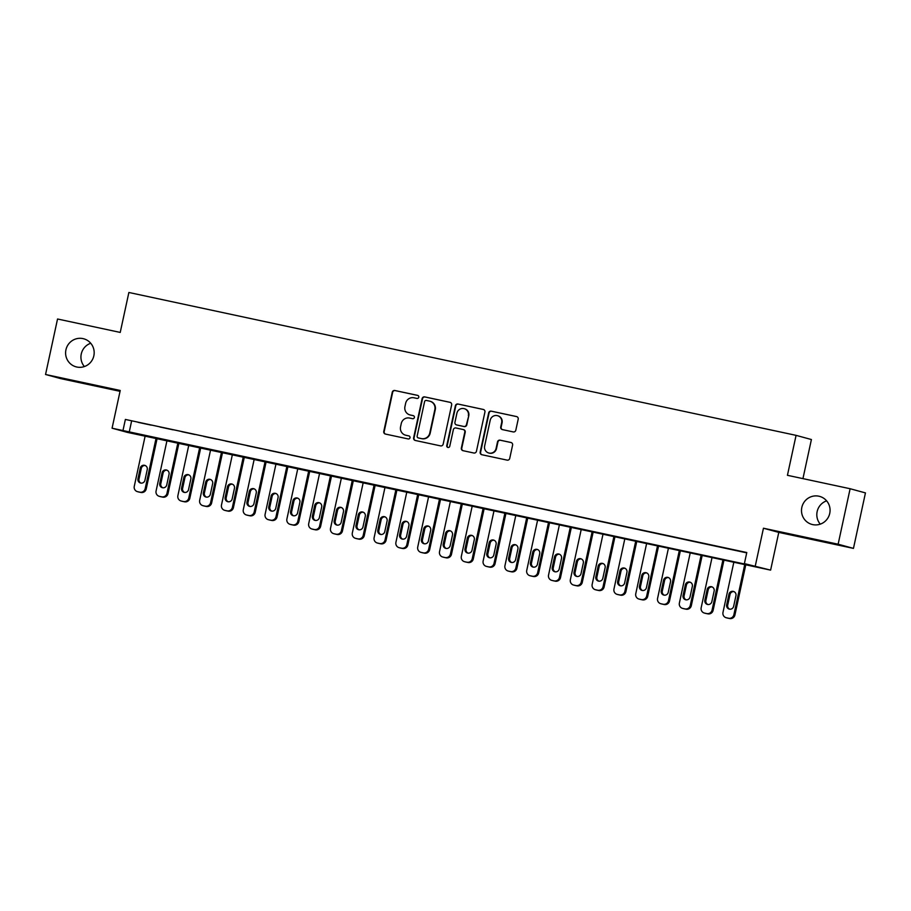 <?xml version="1.0" encoding="UTF-8"?>
<svg xmlns="http://www.w3.org/2000/svg" width="911" height="911" viewBox="0 0 911 911"><rect width="100%" height="100%" fill="white"/><g stroke="black" fill="none" stroke-linecap="round" stroke-linejoin="round"><path stroke-width="1.37" d="M418.775 397.219A1.56 1.537 -74.8 0 0 417.602 395.374L394.862 390.5A2.232 2.186 -74.8 0 0 392.254 392.22L383.77 431.438A2.232 2.186 -74.8 0 0 385.444 434.069L408.185 438.943A1.56 1.537 -74.8 0 0 410.007 437.735A1.56 1.537 -74.8 0 0 408.845 435.891L405.896 435.264A7.129 7.003 -74.8 0 1 400.555 426.826L401.261 423.558A7.129 7.003 -74.8 0 1 409.62 418.058L412.558 418.684A1.56 1.537 -74.8 0 0 414.391 417.477A1.56 1.537 -74.8 0 0 413.218 415.632L410.28 415.006A7.129 7.003 -74.8 0 1 404.94 406.568L405.646 403.3A7.129 7.003 -74.8 0 1 414.004 397.8L416.942 398.426A1.56 1.537 -74.8 0 0 418.775 397.219M801.828 507.416A14.53 14.269 -74.8 0 0 811.963 524.429A14.53 14.269 -74.8 0 0 829.739 513.394A14.53 14.269 -74.8 0 0 819.604 496.381A14.53 14.269 -74.8 0 0 801.828 507.416M826.619 500.845A14.53 14.269 -74.8 0 0 820.264 524.144M65.934 349.824A14.53 14.269 -74.8 0 0 76.068 366.837A14.53 14.269 -74.8 0 0 93.844 355.802A14.53 14.269 -74.8 0 0 83.71 338.79A14.53 14.269 -74.8 0 0 65.934 349.824M90.736 343.253A14.53 14.269 -74.8 0 0 84.381 366.552M513.212 431.916A2.232 2.186 -74.8 0 0 515.82 430.197L518.2 419.197A2.232 2.186 -74.8 0 0 516.537 416.566L491.28 411.157A2.232 2.186 -74.8 0 0 488.672 412.877L480.188 452.084A2.232 2.186 -74.8 0 0 481.862 454.726L507.108 460.123A2.232 2.186 -74.8 0 0 509.727 458.404L512.597 445.115A2.232 2.186 -74.8 0 0 510.923 442.484L500.116 440.172A2.232 2.186 -74.8 0 0 497.508 441.892L496.085 448.474A5.967 5.853 -74.8 0 1 488.797 453.006A5.967 5.853 -74.8 0 1 484.629 446.026L490.22 420.21A5.967 5.853 -74.8 0 1 497.508 415.689A5.967 5.853 -74.8 0 1 501.665 422.67L500.731 426.963A2.232 2.186 -74.8 0 0 502.405 429.605L513.212 431.916M744.389 563.613L770.615 570.127L127.403 432.383L112.076 428.204L750.607 565.31L744.389 563.613L746.792 552.521L125.376 419.447L122.974 430.539M112.076 428.204L120.229 390.477L45.55 374.489L57.541 318.998L120.229 332.424L128.872 292.477L796.077 435.356L787.434 475.303L850.122 488.729L838.131 544.209L763.452 528.221L755.287 565.947M451.64 404.94A2.232 2.186 -74.8 0 0 449.977 402.309L424.72 396.9A2.232 2.186 -74.8 0 0 422.112 398.619L413.628 437.827A2.232 2.186 -74.8 0 0 415.302 440.469L440.548 445.878A2.232 2.186 -74.8 0 0 443.167 444.158L451.64 404.94M457.994 404.029L483.251 409.438A2.232 2.186 -74.8 0 1 484.925 412.068L476.442 451.287A2.232 2.186 -74.8 0 1 473.834 453.006L463.027 450.683A2.232 2.186 -74.8 0 1 461.353 448.053L464.792 432.144A2.232 2.186 -74.8 0 0 463.13 429.514L455.955 427.976A2.232 2.186 -74.8 0 0 453.348 429.696L449.761 446.253A1.56 1.537 -74.8 0 1 447.859 447.438A1.56 1.537 -74.8 0 1 446.766 445.604L455.386 405.748A2.232 2.186 -74.8 0 1 457.994 404.029L483.559 409.529M850.122 488.729L865.45 492.908L853.459 548.388L838.131 544.209M45.55 374.489L60.878 378.657L120.047 391.331M151.272 425.164L138.187 422.362L151.272 425.164M173.079 429.833L159.994 427.031L173.079 429.833M194.874 434.501L181.801 431.7L194.874 434.501M216.681 439.17L203.597 436.369L216.681 439.17M238.488 443.839L225.404 441.038L238.488 443.839M260.295 448.508L247.211 445.707L260.295 448.508M282.091 453.177L269.007 450.376L282.091 453.177M303.898 457.846L290.814 455.044L303.898 457.846M325.705 462.515L312.621 459.713L325.705 462.515M347.512 467.184L334.428 464.382L347.512 467.184M369.308 471.852L356.224 469.051L369.308 471.852M391.115 476.521L378.031 473.72L391.115 476.521M412.922 481.19L399.838 478.389L412.922 481.19M434.718 485.87L421.645 483.058L434.718 485.87M456.525 490.539L443.441 487.738L456.525 490.539M478.332 495.208L465.248 492.407L478.332 495.208M500.139 499.877L487.055 497.076L500.139 499.877M521.935 504.546L508.862 501.745L521.935 504.546M543.742 509.215L530.657 506.414L543.742 509.215M565.549 513.884L552.465 511.082L565.549 513.884M587.356 518.553L574.272 515.751L587.356 518.553M609.152 523.221L596.067 520.42L609.152 523.221M630.959 527.89L617.874 525.089L630.959 527.89M652.766 532.559L639.681 529.758L652.766 532.559M674.573 537.228L661.488 534.427L674.573 537.228M696.368 541.897L683.284 539.096L696.368 541.897M718.175 546.566L705.091 543.765L718.175 546.566M125.376 419.447L746.713 552.863M727.935 548.718L741.019 551.519L727.946 548.661M802.944 478.628L811.405 439.535L796.077 435.356M763.452 528.221L778.78 532.4L853.459 548.388M778.78 532.4L770.615 570.127M131.583 421.133L129.191 432.235M409.916 414.915L410.326 415.029A7.129 7.003 -74.8 0 0 410.69 415.12L410.28 415.006M413.48 415.712L410.69 415.12M405.532 435.173L405.942 435.287A7.129 7.003 -74.8 0 0 406.317 435.378L405.896 435.264M409.096 435.97L406.317 435.378M417.853 395.454L395.272 390.614A2.232 2.186 -74.8 0 0 392.664 392.334L384.191 431.552A2.232 2.186 -74.8 0 0 385.547 434.091M450.273 402.4L425.13 397.014A2.232 2.186 -74.8 0 0 422.522 398.733L414.038 437.94A2.232 2.186 -74.8 0 0 415.405 440.491M426.416 400.453A1.56 1.537 -74.8 0 0 424.583 401.66L417.147 436.073A1.56 1.537 -74.8 0 0 418.308 437.918L421.417 438.59A7.129 7.003 -74.8 0 0 429.776 433.078L434.854 409.551A7.129 7.003 -74.8 0 0 429.514 401.113L426.416 400.453M429.89 401.204L430.299 401.318A7.129 7.003 -74.8 0 1 435.276 409.665L430.186 433.192A7.129 7.003 -74.8 0 1 421.827 438.703L418.73 438.032M463.54 429.628A2.232 2.186 -74.8 0 1 465.214 432.258L461.775 448.166A2.232 2.186 -74.8 0 0 463.13 450.706M458.415 404.142A2.232 2.186 -74.8 0 0 455.796 405.862L447.187 445.718A1.56 1.537 -74.8 0 0 448.064 447.483M468.356 415.644A5.967 5.853 -74.8 0 0 464.2 408.663A5.967 5.853 -74.8 0 0 456.912 413.195L454.942 422.294A2.232 2.186 -74.8 0 0 456.616 424.925L463.779 426.462A2.232 2.186 -74.8 0 0 466.398 424.742L468.778 415.758A5.967 5.853 -74.8 0 0 464.621 408.777L464.2 408.663M468.778 415.758L466.808 424.856A2.232 2.186 -74.8 0 1 464.2 426.576L457.026 425.038M497.508 415.689L497.918 415.803A5.967 5.853 -74.8 0 1 502.075 422.772L501.152 427.077A2.232 2.186 -74.8 0 0 502.508 429.628M488.797 453.006L489.207 453.12A5.967 5.853 -74.8 0 0 496.495 448.588L496.085 448.474M511.23 442.575L500.538 440.286A2.232 2.186 -74.8 0 0 497.918 442.006L496.495 448.588M516.844 416.646L491.689 411.271A2.232 2.186 -74.8 0 0 489.082 412.99L480.609 452.198A2.232 2.186 -74.8 0 0 481.965 454.748M156.088 438.168L145.179 488.66A4.544 4.464 -74.8 0 1 139.85 492.168L137.675 491.701A4.544 4.464 -74.8 0 1 134.27 486.326L145.191 435.834M157.136 438.385L146.215 488.945A4.544 4.464 105.2 0 1 140.886 492.452L138.711 491.986A4.544 4.464 105.2 0 1 138.472 491.929L137.436 491.644M145.213 465.532A3.633 3.564 -74.8 0 0 141.296 468.391L138.996 479.038A3.633 3.564 -74.8 0 0 141.023 483.115M144.94 480.256L147.24 469.598A3.633 3.564 -74.8 0 0 144.712 465.35A3.633 3.564 -74.8 0 0 140.26 468.106L137.96 478.753A3.633 3.564 -74.8 0 0 140.499 483.012A3.633 3.564 -74.8 0 0 144.94 480.256M177.896 442.837L166.975 493.329A4.544 4.464 -74.8 0 1 161.657 496.837L159.482 496.37A4.544 4.464 -74.8 0 1 156.077 490.995L166.998 440.503M178.943 443.053L168.011 493.614A4.544 4.464 105.2 0 1 162.693 497.121L160.518 496.654A4.544 4.464 105.2 0 1 160.279 496.597L159.243 496.313M167.02 470.201A3.633 3.564 -74.8 0 0 163.103 473.06L160.803 483.707A3.633 3.564 -74.8 0 0 162.83 487.784M166.747 484.925L169.047 474.267A3.633 3.564 -74.8 0 0 166.508 470.019A3.633 3.564 -74.8 0 0 162.067 472.775L159.767 483.422A3.633 3.564 -74.8 0 0 162.295 487.681A3.633 3.564 -74.8 0 0 166.747 484.925M199.703 447.506L188.782 497.998A4.544 4.464 -74.8 0 1 183.464 501.505L181.278 501.039A4.544 4.464 -74.8 0 1 177.884 495.664L188.793 445.172M200.75 447.722L189.818 498.283A4.544 4.464 105.2 0 1 184.5 501.79L182.314 501.323A4.544 4.464 105.2 0 1 182.086 501.266L181.05 500.982M188.828 474.87A3.633 3.564 -74.8 0 0 184.91 477.728L182.61 488.376A3.633 3.564 -74.8 0 0 184.637 492.452M188.543 489.594L190.854 478.935A3.633 3.564 -74.8 0 0 188.315 474.688A3.633 3.564 -74.8 0 0 183.874 477.444L181.574 488.102A3.633 3.564 -74.8 0 0 184.102 492.35A3.633 3.564 -74.8 0 0 188.543 489.594M221.51 452.175L210.589 502.667A4.544 4.464 -74.8 0 1 205.271 506.174L203.085 505.707A4.544 4.464 -74.8 0 1 199.68 500.333L210.6 449.84M222.557 452.391L211.625 502.952A4.544 4.464 105.2 0 1 206.307 506.459L204.121 505.992A4.544 4.464 105.2 0 1 203.882 505.935L202.857 505.651M210.623 479.539A3.633 3.564 -74.8 0 0 206.717 482.397L204.406 493.045A3.633 3.564 -74.8 0 0 206.433 497.121M210.35 494.263L212.65 483.604A3.633 3.564 -74.8 0 0 210.122 479.357A3.633 3.564 -74.8 0 0 205.681 482.113L203.369 492.771A3.633 3.564 -74.8 0 0 205.909 497.019A3.633 3.564 -74.8 0 0 210.35 494.263M243.305 456.844L232.396 507.336A4.544 4.464 -74.8 0 1 227.067 510.843L224.892 510.376A4.544 4.464 -74.8 0 1 221.487 505.001L232.407 454.509M244.353 457.06L233.421 507.621A4.544 4.464 105.2 0 1 228.103 511.128L225.928 510.661A4.544 4.464 105.2 0 1 225.689 510.604L224.653 510.319M232.43 484.208A3.633 3.564 -74.8 0 0 228.513 487.066L226.213 497.713A3.633 3.564 -74.8 0 0 228.24 501.79M232.157 498.932L234.457 488.273A3.633 3.564 -74.8 0 0 231.929 484.026A3.633 3.564 -74.8 0 0 227.477 486.781L225.176 497.44A3.633 3.564 -74.8 0 0 227.716 501.688A3.633 3.564 -74.8 0 0 232.157 498.932M265.112 461.513L254.192 512.005A4.544 4.464 -74.8 0 1 248.874 515.512L246.699 515.045A4.544 4.464 -74.8 0 1 243.294 509.67L254.215 459.178M266.16 461.729L255.228 512.289A4.544 4.464 105.2 0 1 249.91 515.797L247.735 515.33A4.544 4.464 105.2 0 1 247.496 515.273L246.46 514.988M254.237 488.877A3.633 3.564 -74.8 0 0 250.32 491.735L248.02 502.382A3.633 3.564 -74.8 0 0 250.047 506.459M253.964 503.601L256.264 492.942A3.633 3.564 -74.8 0 0 253.725 488.695A3.633 3.564 -74.8 0 0 249.284 491.45L246.983 502.109A3.633 3.564 -74.8 0 0 249.512 506.357A3.633 3.564 -74.8 0 0 253.964 503.601M286.919 466.181L275.999 516.674A4.544 4.464 -74.8 0 1 270.681 520.181L268.494 519.714A4.544 4.464 -74.8 0 1 265.101 514.339L276.01 463.847M287.967 466.409L277.035 516.958A4.544 4.464 105.2 0 1 271.717 520.466L269.531 519.999A4.544 4.464 105.2 0 1 269.303 519.942L268.267 519.657M276.044 493.546A3.633 3.564 -74.8 0 0 272.127 496.404L269.827 507.051A3.633 3.564 -74.8 0 0 271.854 511.128M275.76 508.27L278.071 497.611A3.633 3.564 -74.8 0 0 275.532 493.363A3.633 3.564 -74.8 0 0 271.091 496.119L268.791 506.778A3.633 3.564 -74.8 0 0 271.319 511.025A3.633 3.564 -74.8 0 0 275.76 508.27M308.727 470.85L297.806 521.343A4.544 4.464 -74.8 0 1 292.488 524.85L290.302 524.383A4.544 4.464 -74.8 0 1 286.897 519.008L297.817 468.516M309.774 471.078L298.842 521.627A4.544 4.464 105.2 0 1 293.513 525.135L291.338 524.668A4.544 4.464 105.2 0 1 291.099 524.611L290.062 524.326M297.84 498.215A3.633 3.564 -74.8 0 0 293.934 501.073L291.622 511.731A3.633 3.564 -74.8 0 0 293.649 515.797M297.567 512.939L299.867 502.28A3.633 3.564 -74.8 0 0 297.339 498.032A3.633 3.564 -74.8 0 0 292.898 500.788L290.586 511.447A3.633 3.564 -74.8 0 0 293.126 515.694A3.633 3.564 -74.8 0 0 297.567 512.939M330.522 475.519L319.602 526.011A4.544 4.464 -74.8 0 1 314.284 529.519L312.109 529.052A4.544 4.464 -74.8 0 1 308.704 523.677L319.624 473.185M331.57 475.747L320.638 526.296A4.544 4.464 105.2 0 1 315.32 529.803L313.145 529.337A4.544 4.464 105.2 0 1 312.906 529.28L311.869 528.995M319.647 502.883A3.633 3.564 -74.8 0 0 315.73 505.742L313.43 516.4A3.633 3.564 -74.8 0 0 315.457 520.466M319.374 517.607L321.674 506.96A3.633 3.564 -74.8 0 0 319.146 502.701A3.633 3.564 -74.8 0 0 314.694 505.457L312.393 516.116A3.633 3.564 -74.8 0 0 314.933 520.363A3.633 3.564 -74.8 0 0 319.374 517.607M352.329 480.188L341.409 530.692A4.544 4.464 -74.8 0 1 336.091 534.188L333.904 533.721A4.544 4.464 -74.8 0 1 330.511 528.357L341.431 477.854M353.377 480.416L342.445 530.965A4.544 4.464 105.2 0 1 337.127 534.472L334.941 534.005A4.544 4.464 105.2 0 1 334.713 533.948L333.677 533.664M341.454 507.552A3.633 3.564 -74.8 0 0 337.537 510.411L335.237 521.069A3.633 3.564 -74.8 0 0 337.264 525.135M341.181 522.276L343.481 511.629A3.633 3.564 -74.8 0 0 340.942 507.37A3.633 3.564 -74.8 0 0 336.501 510.126L334.2 520.785A3.633 3.564 -74.8 0 0 336.728 525.032A3.633 3.564 -74.8 0 0 341.181 522.276M374.136 484.857L363.216 535.361A4.544 4.464 -74.8 0 1 357.898 538.856L355.711 538.39A4.544 4.464 -74.8 0 1 352.318 533.026L363.227 482.523M375.184 485.085L364.252 535.634A4.544 4.464 105.2 0 1 358.934 539.141L356.748 538.674A4.544 4.464 105.2 0 1 356.52 538.617L355.484 538.333M363.261 512.221A3.633 3.564 -74.8 0 0 359.344 515.079L357.044 525.738A3.633 3.564 -74.8 0 0 359.059 529.803M362.977 526.945L365.288 516.298A3.633 3.564 -74.8 0 0 362.749 512.039A3.633 3.564 -74.8 0 0 358.308 514.795L356.007 525.453A3.633 3.564 -74.8 0 0 358.535 529.701A3.633 3.564 -74.8 0 0 362.977 526.945M395.932 489.526L385.023 540.029A4.544 4.464 -74.8 0 1 379.693 543.525L377.518 543.058A4.544 4.464 -74.8 0 1 374.114 537.695L385.034 487.191M396.98 489.754L386.059 540.303A4.544 4.464 105.2 0 1 380.73 543.81L378.555 543.343A4.544 4.464 105.2 0 1 378.316 543.286L377.279 543.002M385.057 516.89A3.633 3.564 -74.8 0 0 381.151 519.748L378.839 530.407A3.633 3.564 -74.8 0 0 380.866 534.472M384.784 531.614L387.084 520.967A3.633 3.564 -74.8 0 0 384.556 516.708A3.633 3.564 -74.8 0 0 380.115 519.464L377.803 530.122A3.633 3.564 -74.8 0 0 380.342 534.37A3.633 3.564 -74.8 0 0 384.784 531.614M417.739 494.195L406.818 544.698A4.544 4.464 -74.8 0 1 401.5 548.194L399.325 547.727A4.544 4.464 -74.8 0 1 395.921 542.364L406.841 491.86M418.787 494.422L407.855 544.972A4.544 4.464 105.2 0 1 402.537 548.479L400.362 548.012A4.544 4.464 105.2 0 1 400.123 547.955L399.086 547.67M406.864 521.559A3.633 3.564 -74.8 0 0 402.947 524.417L400.646 535.076A3.633 3.564 -74.8 0 0 402.673 539.141M406.591 536.283L408.891 525.636A3.633 3.564 -74.8 0 0 406.363 521.377A3.633 3.564 -74.8 0 0 401.91 524.132L399.61 534.791A3.633 3.564 -74.8 0 0 402.15 539.039A3.633 3.564 -74.8 0 0 406.591 536.283M439.546 498.864L428.625 549.367A4.544 4.464 -74.8 0 1 423.308 552.863L421.121 552.396A4.544 4.464 -74.8 0 1 417.728 547.033L428.648 496.529M440.594 499.091L429.662 549.64A4.544 4.464 105.2 0 1 424.344 553.148L422.157 552.681A4.544 4.464 105.2 0 1 421.93 552.624L420.893 552.339M428.671 526.228A3.633 3.564 -74.8 0 0 424.754 529.086L422.453 539.745A3.633 3.564 -74.8 0 0 424.48 543.81M428.386 540.952L430.698 530.304A3.633 3.564 -74.8 0 0 428.159 526.046A3.633 3.564 -74.8 0 0 423.717 528.813L421.417 539.46A3.633 3.564 -74.8 0 0 423.945 543.708A3.633 3.564 -74.8 0 0 428.386 540.952M461.353 503.532L450.433 554.036A4.544 4.464 -74.8 0 1 445.115 557.543L442.928 557.065A4.544 4.464 -74.8 0 1 439.523 551.702L450.444 501.198M462.401 503.76L451.469 554.321A4.544 4.464 105.2 0 1 446.151 557.817L443.964 557.35A4.544 4.464 105.2 0 1 443.737 557.293L442.7 557.008M450.478 530.897A3.633 3.564 -74.8 0 0 446.561 533.755L444.249 544.414A3.633 3.564 -74.8 0 0 446.276 548.479M450.193 545.621L452.494 534.973A3.633 3.564 -74.8 0 0 449.966 530.714A3.633 3.564 -74.8 0 0 445.525 533.482L443.224 544.129A3.633 3.564 -74.8 0 0 445.752 548.376A3.633 3.564 -74.8 0 0 450.193 545.621M483.149 508.201L472.24 558.705A4.544 4.464 -74.8 0 1 466.91 562.212L464.735 561.745A4.544 4.464 -74.8 0 1 461.33 556.37L472.251 505.867M484.196 508.429L473.276 558.99A4.544 4.464 105.2 0 1 467.947 562.486L465.772 562.019A4.544 4.464 105.2 0 1 465.532 561.962L464.496 561.688M472.274 535.566A3.633 3.564 -74.8 0 0 468.356 538.424L466.056 549.082A3.633 3.564 -74.8 0 0 468.083 553.148M472 550.29L474.301 539.642A3.633 3.564 -74.8 0 0 471.773 535.383A3.633 3.564 -74.8 0 0 467.32 538.15L465.02 548.798A3.633 3.564 -74.8 0 0 467.559 553.045A3.633 3.564 -74.8 0 0 472 550.29M504.956 512.87L494.035 563.374A4.544 4.464 -74.8 0 1 488.717 566.881L486.542 566.414A4.544 4.464 -74.8 0 1 483.137 561.039L494.058 510.536M506.004 513.098L495.072 563.658A4.544 4.464 105.2 0 1 489.754 567.154L487.579 566.688A4.544 4.464 105.2 0 1 487.339 566.631L486.303 566.357M494.081 540.234A3.633 3.564 -74.8 0 0 490.164 543.093L487.863 553.751A3.633 3.564 -74.8 0 0 489.89 557.817M493.808 554.958L496.108 544.311A3.633 3.564 -74.8 0 0 493.568 540.052A3.633 3.564 -74.8 0 0 489.127 542.819L486.827 553.467A3.633 3.564 -74.8 0 0 489.355 557.726A3.633 3.564 -74.8 0 0 493.808 554.958M526.763 517.539L515.842 568.043A4.544 4.464 -74.8 0 1 510.524 571.55L508.338 571.083A4.544 4.464 -74.8 0 1 504.945 565.708L515.854 515.205M527.811 517.767L516.879 568.327A4.544 4.464 105.2 0 1 511.561 571.823L509.374 571.356A4.544 4.464 105.2 0 1 509.147 571.299L508.11 571.026M515.888 544.903A3.633 3.564 -74.8 0 0 511.971 547.762L509.67 558.42A3.633 3.564 -74.8 0 0 511.697 562.486M515.603 559.627L517.915 548.98A3.633 3.564 -74.8 0 0 515.375 544.721A3.633 3.564 -74.8 0 0 510.934 547.488L508.634 558.136A3.633 3.564 -74.8 0 0 511.162 562.394A3.633 3.564 -74.8 0 0 515.603 559.627M548.57 522.208L537.649 572.712A4.544 4.464 -74.8 0 1 532.331 576.219L530.145 575.752A4.544 4.464 -74.8 0 1 526.74 570.377L537.661 519.874M549.618 522.436L538.686 572.996A4.544 4.464 105.2 0 1 533.368 576.492L531.181 576.025A4.544 4.464 105.2 0 1 530.942 575.968L529.917 575.695M537.684 549.572A3.633 3.564 -74.8 0 0 533.778 552.442L531.466 563.089A3.633 3.564 -74.8 0 0 533.493 567.154M537.41 564.296L539.711 553.649A3.633 3.564 -74.8 0 0 537.183 549.401A3.633 3.564 -74.8 0 0 532.741 552.157L530.43 562.804A3.633 3.564 -74.8 0 0 532.969 567.063A3.633 3.564 -74.8 0 0 537.41 564.296M570.366 526.877L559.456 577.38A4.544 4.464 -74.8 0 1 554.127 580.888L551.952 580.421A4.544 4.464 -74.8 0 1 548.547 575.046L559.468 524.542M571.413 527.105L560.481 577.665A4.544 4.464 105.2 0 1 555.163 581.161L552.988 580.694A4.544 4.464 105.2 0 1 552.749 580.637L551.713 580.364M559.491 554.241A3.633 3.564 -74.8 0 0 555.573 557.111L553.273 567.758A3.633 3.564 -74.8 0 0 555.3 571.835M559.217 568.965L561.518 558.318A3.633 3.564 -74.8 0 0 558.99 554.07A3.633 3.564 -74.8 0 0 554.537 556.826L552.237 567.473A3.633 3.564 -74.8 0 0 554.776 571.732A3.633 3.564 -74.8 0 0 559.217 568.965M592.173 531.546L581.252 582.049A4.544 4.464 -74.8 0 1 575.934 585.557L573.759 585.09A4.544 4.464 -74.8 0 1 570.354 579.715L581.275 529.211M593.22 531.773L582.288 582.334A4.544 4.464 105.2 0 1 576.97 585.841L574.795 585.374A4.544 4.464 105.2 0 1 574.556 585.317L573.52 585.033M581.298 558.91A3.633 3.564 -74.8 0 0 577.38 561.78L575.08 572.427A3.633 3.564 -74.8 0 0 577.107 576.504M581.024 573.634L583.325 562.987A3.633 3.564 -74.8 0 0 580.785 558.739A3.633 3.564 -74.8 0 0 576.344 561.495L574.044 572.142A3.633 3.564 -74.8 0 0 576.572 576.401A3.633 3.564 -74.8 0 0 581.024 573.634M613.98 536.215L603.059 586.718A4.544 4.464 -74.8 0 1 597.741 590.226L595.555 589.759A4.544 4.464 -74.8 0 1 592.161 584.384L603.071 533.88M615.027 536.442L604.095 587.003A4.544 4.464 105.2 0 1 598.778 590.51L596.591 590.043A4.544 4.464 105.2 0 1 596.363 589.986L595.327 589.702M603.105 563.59A3.633 3.564 -74.8 0 0 599.187 566.448L596.887 577.096A3.633 3.564 -74.8 0 0 598.914 581.172M602.82 578.314L605.132 567.655A3.633 3.564 -74.8 0 0 602.592 563.408A3.633 3.564 -74.8 0 0 598.151 566.164L595.851 576.811A3.633 3.564 -74.8 0 0 598.379 581.07A3.633 3.564 -74.8 0 0 602.82 578.314M635.787 540.883L624.866 591.387A4.544 4.464 -74.8 0 1 619.548 594.894L617.362 594.428A4.544 4.464 -74.8 0 1 613.957 589.053L624.878 538.549M636.835 541.111L625.903 591.672A4.544 4.464 105.2 0 1 620.573 595.179L618.398 594.712A4.544 4.464 105.2 0 1 618.159 594.655L617.123 594.371M624.9 568.259A3.633 3.564 -74.8 0 0 620.995 571.117L618.683 581.765A3.633 3.564 -74.8 0 0 620.71 585.841M624.627 582.983L626.927 572.324A3.633 3.564 -74.8 0 0 624.399 568.077A3.633 3.564 -74.8 0 0 619.958 570.833L617.647 581.48A3.633 3.564 -74.8 0 0 620.186 585.739A3.633 3.564 -74.8 0 0 624.627 582.983M657.583 545.552L646.662 596.056A4.544 4.464 -74.8 0 1 641.344 599.563L639.169 599.096A4.544 4.464 -74.8 0 1 635.764 593.721L646.685 543.218M658.63 545.78L647.698 596.341A4.544 4.464 105.2 0 1 642.38 599.848L640.205 599.381A4.544 4.464 105.2 0 1 639.966 599.324L638.93 599.039M646.708 572.928A3.633 3.564 -74.8 0 0 642.79 575.786L640.49 586.433A3.633 3.564 -74.8 0 0 642.517 590.51M646.434 587.652L648.734 576.993A3.633 3.564 -74.8 0 0 646.206 572.746A3.633 3.564 -74.8 0 0 641.754 575.501L639.454 586.149A3.633 3.564 -74.8 0 0 641.993 590.408A3.633 3.564 -74.8 0 0 646.434 587.652M679.39 550.233L668.469 600.725A4.544 4.464 -74.8 0 1 663.151 604.232L660.965 603.765A4.544 4.464 -74.8 0 1 657.571 598.39L668.492 547.898M680.437 550.449L669.505 601.009A4.544 4.464 105.2 0 1 664.187 604.517L662.001 604.05A4.544 4.464 105.2 0 1 661.773 603.993L660.737 603.708M668.515 577.597A3.633 3.564 -74.8 0 0 664.597 580.455L662.297 591.102A3.633 3.564 -74.8 0 0 664.324 595.179M668.241 592.321L670.542 581.662A3.633 3.564 -74.8 0 0 668.002 577.415A3.633 3.564 -74.8 0 0 663.561 580.17L661.261 590.818A3.633 3.564 -74.8 0 0 663.789 595.077A3.633 3.564 -74.8 0 0 668.241 592.321M701.197 554.901L690.276 605.394A4.544 4.464 -74.8 0 1 684.958 608.901L682.772 608.434A4.544 4.464 -74.8 0 1 679.378 603.059L690.287 552.567M702.244 555.118L691.312 605.678A4.544 4.464 105.2 0 1 685.994 609.186L683.808 608.719A4.544 4.464 105.2 0 1 683.58 608.662L682.544 608.377M690.322 582.266A3.633 3.564 -74.8 0 0 686.404 585.124L684.104 595.771A3.633 3.564 -74.8 0 0 686.12 599.848M690.037 596.99L692.349 586.331A3.633 3.564 -74.8 0 0 689.809 582.083A3.633 3.564 -74.8 0 0 685.368 584.839L683.068 595.487A3.633 3.564 -74.8 0 0 685.596 599.745A3.633 3.564 -74.8 0 0 690.037 596.99M722.992 559.57L712.083 610.063A4.544 4.464 -74.8 0 1 706.754 613.57L704.579 613.103A4.544 4.464 -74.8 0 1 701.174 607.728L712.095 557.236M724.04 559.787L713.119 610.347A4.544 4.464 105.2 0 1 707.79 613.855L705.615 613.388A4.544 4.464 105.2 0 1 705.376 613.331L704.34 613.046M712.117 586.935A3.633 3.564 -74.8 0 0 708.211 589.793L705.9 600.44A3.633 3.564 -74.8 0 0 707.927 604.517M711.844 601.659L714.144 591A3.633 3.564 -74.8 0 0 711.616 586.752A3.633 3.564 -74.8 0 0 707.175 589.508L704.863 600.167A3.633 3.564 -74.8 0 0 707.403 604.414A3.633 3.564 -74.8 0 0 711.844 601.659M744.799 564.239L733.879 614.731A4.544 4.464 -74.8 0 1 728.561 618.239L726.386 617.772A4.544 4.464 -74.8 0 1 722.981 612.397L733.902 561.905M745.847 564.456L734.915 615.016A4.544 4.464 105.2 0 1 729.597 618.523L727.422 618.057A4.544 4.464 105.2 0 1 727.183 618L726.147 617.715M733.924 591.603A3.633 3.564 -74.8 0 0 730.007 594.462L727.707 605.109A3.633 3.564 -74.8 0 0 729.734 609.186M733.651 606.327L735.951 595.669A3.633 3.564 -74.8 0 0 733.423 591.421A3.633 3.564 -74.8 0 0 728.971 594.177L726.671 604.836A3.633 3.564 -74.8 0 0 729.21 609.083A3.633 3.564 -74.8 0 0 733.651 606.327M145.179 488.66L146.215 488.945M137.675 491.701L138.711 491.986M139.85 492.168L140.886 492.452M138.996 479.038L137.96 478.753M141.296 468.391L140.26 468.106M166.975 493.329L168.011 493.614M159.482 496.37L160.518 496.654M161.657 496.837L162.693 497.121M160.803 483.707L159.767 483.422M163.103 473.06L162.067 472.775M188.782 497.998L189.818 498.283M181.278 501.039L182.314 501.323M183.464 501.505L184.5 501.79M182.61 488.376L181.574 488.102M184.91 477.728L183.874 477.444M210.589 502.667L211.625 502.952M203.085 505.707L204.121 505.992M205.271 506.174L206.307 506.459M204.406 493.045L203.369 492.771M206.717 482.397L205.681 482.113M232.396 507.336L233.421 507.621M224.892 510.376L225.928 510.661M227.067 510.843L228.103 511.128M226.213 497.713L225.176 497.44M228.513 487.066L227.477 486.781M254.192 512.005L255.228 512.289M246.699 515.045L247.735 515.33M248.874 515.512L249.91 515.797M248.02 502.382L246.983 502.109M250.32 491.735L249.284 491.45M275.999 516.674L277.035 516.958M268.494 519.714L269.531 519.999M270.681 520.181L271.717 520.466M269.827 507.051L268.791 506.778M272.127 496.404L271.091 496.119M297.806 521.343L298.842 521.627M290.302 524.383L291.338 524.668M292.488 524.85L293.513 525.135M291.622 511.731L290.586 511.447M293.934 501.073L292.898 500.788M319.602 526.011L320.638 526.296M312.109 529.052L313.145 529.337M314.284 529.519L315.32 529.803M313.43 516.4L312.393 516.116M315.73 505.742L314.694 505.457M341.409 530.692L342.445 530.965M333.904 533.721L334.941 534.005M336.091 534.188L337.127 534.472M335.237 521.069L334.2 520.785M337.537 510.411L336.501 510.126M363.216 535.361L364.252 535.634M355.711 538.39L356.748 538.674M357.898 538.856L358.934 539.141M357.044 525.738L356.007 525.453M359.344 515.079L358.308 514.795M385.023 540.029L386.059 540.303M377.518 543.058L378.555 543.343M379.693 543.525L380.73 543.81M378.839 530.407L377.803 530.122M381.151 519.748L380.115 519.464M406.818 544.698L407.855 544.972M399.325 547.727L400.362 548.012M401.5 548.194L402.537 548.479M400.646 535.076L399.61 534.791M402.947 524.417L401.91 524.132M428.625 549.367L429.662 549.64M421.121 552.396L422.157 552.681M423.308 552.863L424.344 553.148M422.453 539.745L421.417 539.46M424.754 529.086L423.717 528.813M450.433 554.036L451.469 554.321M442.928 557.065L443.964 557.35M445.115 557.543L446.151 557.817M444.249 544.414L443.224 544.129M446.561 533.755L445.525 533.482M472.24 558.705L473.276 558.99M464.735 561.745L465.772 562.019M466.91 562.212L467.947 562.486M466.056 549.082L465.02 548.798M468.356 538.424L467.32 538.15M494.035 563.374L495.072 563.658M486.542 566.414L487.579 566.688M488.717 566.881L489.754 567.154M487.863 553.751L486.827 553.467M490.164 543.093L489.127 542.819M515.842 568.043L516.879 568.327M508.338 571.083L509.374 571.356M510.524 571.55L511.561 571.823M509.67 558.42L508.634 558.136M511.971 547.762L510.934 547.488M537.649 572.712L538.686 572.996M530.145 575.752L531.181 576.025M532.331 576.219L533.368 576.492M531.466 563.089L530.43 562.804M533.778 552.442L532.741 552.157M559.456 577.38L560.481 577.665M551.952 580.421L552.988 580.694M554.127 580.888L555.163 581.161M553.273 567.758L552.237 567.473M555.573 557.111L554.537 556.826M581.252 582.049L582.288 582.334M573.759 585.09L574.795 585.374M575.934 585.557L576.97 585.841M575.08 572.427L574.044 572.142M577.38 561.78L576.344 561.495M603.059 586.718L604.095 587.003M595.555 589.759L596.591 590.043M597.741 590.226L598.778 590.51M596.887 577.096L595.851 576.811M599.187 566.448L598.151 566.164M624.866 591.387L625.903 591.672M617.362 594.428L618.398 594.712M619.548 594.894L620.573 595.179M618.683 581.765L617.647 581.48M620.995 571.117L619.958 570.833M646.662 596.056L647.698 596.341M639.169 599.096L640.205 599.381M641.344 599.563L642.38 599.848M640.49 586.433L639.454 586.149M642.79 575.786L641.754 575.501M668.469 600.725L669.505 601.009M660.965 603.765L662.001 604.05M663.151 604.232L664.187 604.517M662.297 591.102L661.261 590.818M664.597 580.455L663.561 580.17M690.276 605.394L691.312 605.678M682.772 608.434L683.808 608.719M684.958 608.901L685.994 609.186M684.104 595.771L683.068 595.487M686.404 585.124L685.368 584.839M712.083 610.063L713.119 610.347M704.579 613.103L705.615 613.388M706.754 613.57L707.79 613.855M705.9 600.44L704.863 600.167M708.211 589.793L707.175 589.508M733.879 614.731L734.915 615.016M726.386 617.772L727.422 618.057M728.561 618.239L729.597 618.523M727.707 605.109L726.671 604.836M730.007 594.462L728.971 594.177"/></g></svg>
